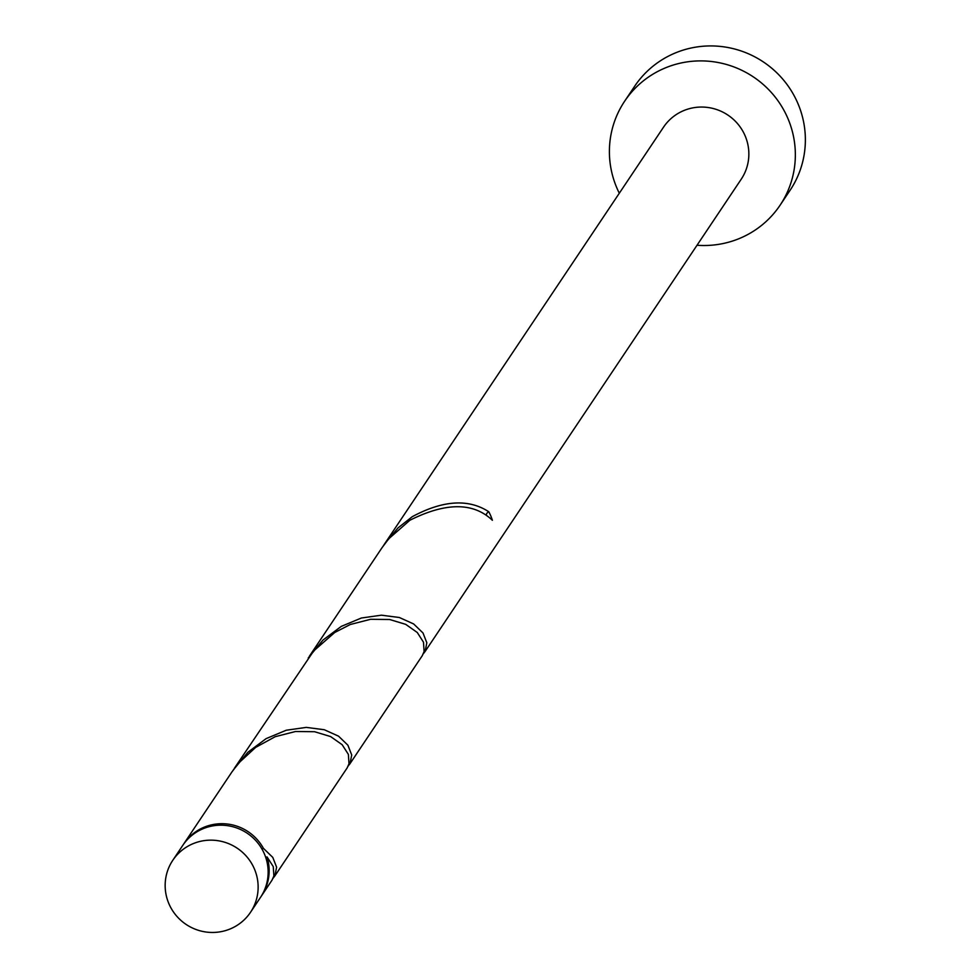 <?xml version="1.0" encoding="UTF-8"?>
<svg xmlns="http://www.w3.org/2000/svg" width="978" height="978" viewBox="0 0 978 978"><rect width="100%" height="100%" fill="white"/><g stroke="black" fill="none" stroke-linecap="round" stroke-linejoin="round"><path stroke-width="1.47" d="M229.806 929.1A46.761 45.88 -146.2 0 0 250.502 912.315A46.761 45.88 -146.2 0 0 247.336 857.351A46.761 45.88 -146.2 0 0 193.485 843.513A46.761 45.88 -146.2 0 0 172.788 860.298A46.761 45.88 -146.2 0 0 175.954 915.261A46.761 45.88 -146.2 0 0 229.806 929.1M172.788 860.298L182.8 845.334A46.761 45.88 33.8 0 1 203.497 828.549A46.761 45.88 33.8 0 1 257.348 842.388A46.761 45.88 33.8 0 1 260.515 897.352L250.502 912.315M697.021 245.258A93.521 91.761 -146.2 0 0 738.696 238.791A93.521 91.761 -146.2 0 0 780.077 205.221A93.521 91.761 -146.2 0 0 773.757 95.294A93.521 91.761 -146.2 0 0 666.042 67.616A93.521 91.761 -146.2 0 0 624.661 101.186A93.521 91.761 -146.2 0 0 619.306 193.228M780.077 205.221L790.102 190.258A93.521 91.761 -146.2 0 0 783.769 80.33A93.521 91.761 -146.2 0 0 676.055 52.653A93.521 91.761 -146.2 0 0 634.673 86.223L624.661 101.186M423.327 653.793L425.137 651.372L426.824 642.766L423.009 632.986L413.645 623.952L399.379 617.509L381.396 615.186L361.395 618.01L341.261 626.397L322.936 640.089L308.241 657.986M424.684 652.106L741.226 179.206A46.761 45.88 -146.2 0 0 738.06 124.255A46.761 45.88 -146.2 0 0 684.209 110.404A46.761 45.88 -146.2 0 0 663.512 127.189L383.352 545.773M486.188 515.198A4.67 4.584 33.8 0 1 488.755 511.738C468.462 498.56 442.961 500.21 412.251 516.69L398.046 527.888L384.525 543.988M488.755 511.738A46.761 45.88 33.8 0 1 492.386 520.284C473.389 502.203 445.882 502.203 409.855 520.272L388.804 538.719L382.129 547.546L309.415 656.189M265.649 857.168A4.67 4.584 -146.2 0 0 267.055 856.924A46.761 45.88 33.8 0 1 261.517 895.86A46.761 45.88 33.8 0 1 261.004 896.606M267.055 856.924L273.265 866.618L273.889 875.958L272.067 880.09L261.517 895.86M273.106 878.207L274.916 875.787L276.603 867.193L272.789 857.4L263.424 848.366A4.67 4.584 -146.2 0 0 262.104 849.295M183.314 844.589A46.761 45.88 33.8 0 1 183.803 843.843L231.908 771.972L238.583 763.133L255.613 747.424L275.197 736.691L295.503 731.507L314.561 731.715L330.601 736.568L342.166 744.71L348.376 754.405L348.999 763.745L347.178 767.889L274.451 876.532M183.803 843.843A46.761 45.88 33.8 0 1 204.5 827.058A46.761 45.88 33.8 0 1 263.424 848.366M348.217 766.006L350.026 763.573L351.713 754.979L347.899 745.199L338.535 736.165L324.268 729.722L306.285 727.387L286.285 730.224L266.15 738.61L247.825 752.302L233.131 770.199M234.304 768.402L313.694 650.92L334.745 632.485L350.307 624.49L370.613 619.294L389.672 619.514L405.711 624.355L417.276 632.497L423.486 642.204L424.11 651.531L422.288 655.676L349.574 764.319"/></g></svg>

